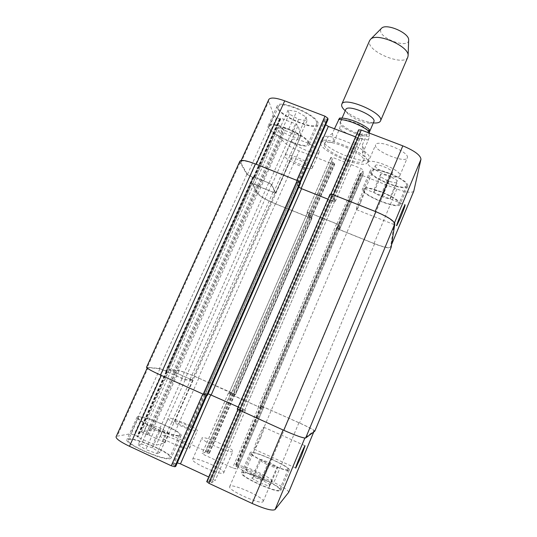 <?xml version="1.0" encoding="UTF-8"?>
<svg xmlns="http://www.w3.org/2000/svg" width="537" height="537" viewBox="0 0 537 537"><rect width="100%" height="100%" fill="white"/><g stroke="black" fill="none" stroke-linecap="round" stroke-linejoin="round"><path stroke-width="0.4" stroke-dasharray="2.69 2.01" d="M320.461 143.379L320.569 142.11C322.556 133.585 372.242 155.092 367.395 162.375C365.113 170.081 321.294 152.286 320.461 143.379M324.348 144.889L324.442 143.862C326.147 136.774 367.462 154.656 363.462 160.744C361.609 167.195 324.892 152.266 324.348 144.889M322.113 139.613C322.878 148.655 366.677 166.416 369.02 158.569C373.933 151.139 324.281 129.652 322.227 138.324L322.113 139.613M369.422 133.129L369.416 136.096L368.416 139.815L362.629 153.307C364.153 155.891 365.059 156.905 365.348 156.341C365.677 155.307 364.697 151.461 362.408 144.802L367.704 132.478M362.629 153.307L362.408 144.802M334.47 128.779L332.49 133.317C329.181 135.707 327.161 137.707 326.436 139.311L326.207 140.647C326.59 142.258 329.107 142.761 333.739 142.164L339.572 128.779L340.418 125.027L339.532 118.153M332.49 133.317L333.739 142.164M340.565 122.06L340.673 121.275C342.217 115.556 371.926 128.417 368.818 133.451C367.274 138.7 340.559 127.907 340.565 122.06M373.853 121.724C373.262 122.906 371.47 123.356 368.476 123.08C361.052 121.933 354.386 119.046 348.473 114.428L345.653 110.4L345.774 109.582M373.329 122.933L372.967 122.899C362.784 121.335 353.635 117.375 345.526 111.025L345.251 110.783M407.838 57.083C404.643 66.628 368.476 52.425 369.335 42.027L369.637 40.55M408.637 40.362C408.308 48.968 379.686 38.637 380.579 30.3L381.27 28.521M360.837 201.979C363.999 194.213 365.308 189.883 364.757 188.97C363.207 188.977 354.695 210.833 356.675 209.698C357.441 209.202 358.83 206.624 360.837 201.979M260.72 437.521C263.405 431.03 264.439 427.593 263.828 427.21C262.184 427.163 252.222 450.415 254.397 449.254C255.639 448.234 257.747 444.321 260.72 437.521M154.703 429.62L165.665 433.627L168.699 432.99L161.04 428.479L150.32 424.545L147.024 425.056L154.703 429.62L145.789 449.623L156.838 453.53L165.665 433.627M156.838 453.53L160.013 452.59L168.699 432.99M160.013 452.59L152.407 447.878L161.04 428.479M152.407 447.878L141.607 444.039L150.32 424.545M141.607 444.039L138.163 444.844L147.024 425.056M138.163 444.844L145.789 449.623M267.312 464.747L276.568 468.157L277.804 467.123L270.01 462.78L260.922 459.417L259.458 460.343L267.312 464.747L259.707 482.783L269.03 486.119L276.568 468.157M269.03 486.119L270.38 484.837L277.804 467.123M270.38 484.837L262.613 480.333L270.01 462.78M262.613 480.333L253.457 477.044L260.922 459.417M253.457 477.044L251.893 478.219L259.458 460.343M251.893 478.219L259.707 482.783M179.069 435.379L179.72 434.963C182.177 431.473 139.499 413.53 138.459 417.645C135.599 420.531 174.176 437.38 179.069 435.379M169.095 458.007C163.852 460.766 125.114 443.804 128.323 440.172C129.732 435.225 172.632 453.147 169.799 457.47L169.095 458.007M180.405 435.99L181.083 435.554C183.694 431.822 138.204 412.698 137.069 417.074C134.002 420.149 175.243 438.158 180.405 435.99M170.43 458.632L171.169 458.061C174.176 453.436 128.457 434.332 126.927 439.602C123.483 443.481 164.899 461.598 170.43 458.632M288.02 469.546L288.101 469.425C290.047 466.593 252.007 449.744 251.403 453.161C248.967 455.638 286.563 472.486 288.02 469.546M279.495 489.979C277.757 493.577 240.059 476.554 242.771 473.433C243.664 469.345 281.818 486.321 279.589 489.831L279.495 489.979M289.242 470.103L289.329 469.982C291.383 466.948 250.839 448.992 250.175 452.624C247.564 455.269 287.738 473.265 289.242 470.103M280.717 490.549L280.817 490.388C283.174 486.636 242.509 468.546 241.543 472.896C238.629 476.225 278.918 494.409 280.717 490.549M196.898 430.989L197.274 430.748C198.932 428.553 168.793 415.732 168.256 418.417C166.389 420.27 193.77 432.292 196.898 430.989M175.21 421.089C177.223 420.552 191.521 426.861 190.628 427.895C190.467 429.392 173.954 422.371 174.948 421.23L175.21 421.089M189.272 448.415L189.675 448.113C191.534 445.462 161.275 432.634 160.543 435.769C158.489 438.031 185.956 450.127 189.272 448.415M263.043 501.665L263.164 501.471C265.419 497.819 230.709 482.387 229.695 486.582C227.057 489.865 261.002 505.243 263.043 501.665M271.581 481.293L271.695 481.139C273.689 478.098 239.079 462.78 238.334 466.358C235.944 469.056 269.796 484.287 271.581 481.293M246.114 469.586C247.53 468.217 265.144 476.178 264.029 477.695C263.761 479.682 244.758 471.258 246.006 469.707L246.114 469.586M288.684 492.308C288.382 490.315 283.442 487.046 273.877 482.494L238.529 466.244L235.777 465.418L235.26 465.707L237.978 467.284L235.434 468.774L232.595 467.928L204 454.758L202.187 453.463L205.322 452.288L208.752 453.51L209.417 453.228L207.577 452.013L173.169 436.198C163.362 431.855 156.502 429.721 152.609 429.801L141.406 431.855L146.064 434.386L148.977 435.084L163.141 441.622L164.966 442.864L156.146 445.146L152.837 444.159L138.002 437.286L137.056 436.145L130.686 433.735L117.167 436.165L116.073 436.782M208.732 477.004L215.216 480.548L211.659 482.642L207.517 481.226L206.758 481.655L237.911 409.409L283.12 429.929C295.471 435.326 302.767 437.903 305.003 437.668L314.179 430.936C313.534 429.795 308.446 427.069 298.908 422.753L263.774 407.106L260.7 406.194L263.083 407.335L260.707 406.207L235.246 465.72M175.747 466.338L172.686 464.545L177.297 462.86M223.459 473.09L223.728 472.815C225.768 469.714 193.474 455.738 192.615 459.35C190.293 462.062 220.653 475.601 223.459 473.09M288.705 129.175L298.324 134.539L299.317 138.157L290.94 136.485L281.502 131.25L280.26 127.551L288.705 129.175L296.565 111.542L288.08 110.078L289.215 114.012L298.579 119.315L306.989 120.825L306.11 116.979L296.565 111.542M306.11 116.979L298.324 134.539M306.989 120.825L299.317 138.157M298.579 119.315L290.94 136.485M289.215 114.012L281.502 131.25M288.08 110.078L280.26 127.551M382.304 191.998L390.533 196.542L390.258 199.012L381.961 197.019L373.859 192.575L373.927 190.024L382.304 191.998L389.097 175.888L380.693 174.048L380.545 176.794L388.587 181.298L396.91 183.164L397.266 180.492L389.097 175.888M397.266 180.492L390.533 196.542M396.91 183.164L390.258 199.012M388.587 181.298L381.961 197.019M380.545 176.794L373.859 192.575M380.693 174.048L373.927 190.024M308.023 142.862L307.97 143.983C305.909 150.649 266.023 132.511 269.527 126.464C270.876 120.228 307.365 135.76 308.023 142.862M316.843 122.859L316.743 124.081C314.393 131.397 274.689 113.253 278.488 106.554C280.106 99.734 316.454 115.173 316.843 122.859M309.319 143.366L309.252 144.547C307.05 151.656 264.526 132.324 268.245 125.859C269.675 119.201 308.668 135.807 309.319 143.366M318.132 123.356C317.77 115.173 278.931 98.66 277.22 105.943C273.185 113.099 315.508 132.444 318.018 124.638L318.132 123.356M398.917 203.798L398.85 204.033C397.293 209.517 360.736 194.347 363.63 189.44C364.663 183.969 400.837 198.656 398.917 203.798M406.549 185.513L406.469 185.768C404.683 191.803 368.228 176.74 371.356 171.29C372.611 165.302 408.684 179.848 406.549 185.513M400.105 204.261L400.031 204.503C398.36 210.356 359.387 194.179 362.468 188.937C363.556 183.097 402.2 198.791 400.105 204.261M407.731 185.97C410.06 179.942 371.523 164.396 370.194 170.793C366.872 176.613 405.73 192.669 407.65 186.238L407.731 185.97M413.779 191.152C411.879 193.159 406.234 192.441 396.836 189.004L362.603 175.646L360.327 174.109L360.293 173.31L363.22 173.961L363.126 169.967L360.783 168.376L333.101 157.609L330.926 157.448L331.604 161.603L334.605 163.295L334.719 164.215L332.604 163.939L299.237 150.917C289.866 147.01 284.154 143.272 282.106 139.687L277.911 127.376L282.777 128.699L285.006 130.518L298.72 135.821L300.848 136.062L298.116 125.665L295.424 123.825L281.073 118.301L279.508 118.731L276.589 117.61L273.85 115.757L268.802 101.137L268.782 99.493M327.959 119.516L324.677 118.805L325.69 124.745M355.581 136.868L359.709 138.445L362.294 138.667L362.18 133.189L358.642 131.095L358.595 129.947L330.678 194.616L330.899 195.582L334.491 197.468L335.209 201.63L332.685 201.18L301.089 188.608L298.216 186.842L296.706 182.473L299.982 183.312L299.686 182.332L296.719 180.486L256.162 164.403C247.168 160.999 241.999 160.073 240.65 161.63L240.858 162.879L247.389 174.525L253.182 177.398L253.263 176.982L254.639 177.244L269.077 183.01L271.883 184.701L275.682 192.877L273.608 192.454L259.807 186.93L257.458 185.312L252.632 183.775L258.062 193.548C260.445 196.482 266.359 199.945 275.81 203.926L309.379 217.451L311.447 217.894L311.232 217.19L308.157 215.579L307.043 212.363L309.158 212.726L337.014 223.922L339.444 225.386L339.975 228.406L337.082 227.574L337.196 228.198L339.559 229.608L374.014 243.489C383.438 247.127 388.963 248.295 390.58 246.993L394.111 223.768C393.353 220.66 387.029 216.592 375.135 211.565L333.282 194.978L330.678 194.616M319.233 151.568C318.951 146.655 292.9 135.7 291.933 140.076C289.443 144.258 317.797 156.938 319.179 152.266L319.233 151.568M407.388 157.549C409.328 151.723 377.055 138.788 375.638 144.789C372.517 150.367 405.415 163.993 407.294 157.878L407.388 157.549M312.4 167.175L312.366 167.826C311.151 172.129 282.697 159.442 285.026 155.623C285.838 151.575 311.97 162.597 312.4 167.175M291.302 158.898L291.302 158.475C291.88 156.119 307.426 163.067 306.077 165.067C305.56 167.202 291.853 161.469 291.302 158.898M399.864 175.492L399.783 175.794C398.105 181.432 365.106 167.712 368.026 162.61C369.248 157.066 401.609 170.128 399.864 175.492M375.229 165.953L375.282 165.705C376.048 162.624 394.111 170.115 392.44 172.827C391.661 175.747 374.732 168.974 375.229 165.953M232.669 451.637C230.105 453.59 199.851 440.165 201.919 438.011C202.523 435.004 234.689 448.919 232.91 451.422L232.669 451.637M237.958 409.389L241.804 410.63L237.267 409.154L330.094 194.219L330.899 195.582L333.866 196.985L334.652 201.281L327.926 199.16M298.814 187.091L297.176 182.446L300.431 183.352M239.885 161.16L240.099 162.416L246.859 174.424L252.645 177.297L254.014 177.559L254.102 177.143L268.648 182.949L271.453 184.641L275.145 192.555L273.071 192.139L258.901 186.453L256.8 184.943L251.967 183.406L257.585 193.474C259.975 196.408 265.889 199.865 275.327 203.845L309.876 217.76L311.937 218.21L311.728 217.505L308.701 215.961L307.54 212.659L309.654 213.028L336.565 223.842L338.995 225.305L339.518 228.366L336.652 227.513L336.766 228.138L339.129 229.547L374.584 243.832C384.015 247.47 389.54 248.638 391.158 247.342M360.3 173.283L337.082 227.574L360.293 173.31M260.324 405.972L336.652 227.513L260.324 405.972L260.707 406.207M207.403 395.373L207.013 395.151M233.837 394.245L231.669 393.339L233.837 394.245L310.755 216.928M167.255 372.06L185.178 379.82L192.696 380.256L174.78 372.215L192.092 380.035L184.802 379.599L166.014 371.382L167.255 372.06L138.002 437.286M339.538 228.326L263.083 407.355L263.472 407.57L261.452 407.892L258.713 406.885L230.306 394.225L228.366 393.178L231.669 393.339L228.923 393.386L307.54 212.578M311.728 217.505L234.931 394.655L198.811 378.176C189.084 373.927 182.473 371.45 178.962 370.745L169.256 369.738L174.223 372.128L168.524 369.456L251.967 183.406M252.645 177.297L165.698 370.986L166.43 371.369L159.952 368.724L147.393 367.603C147.601 368.624 152.26 371.208 161.362 375.363L202.845 393.95L206.987 395.158M297.176 182.499L204.282 393.809L207.517 393.493L210.793 394.682L245.389 410.409L241.804 410.63L244.751 410.181L334.652 201.281M339.538 228.346L263.09 407.348L261.042 407.67L258.31 406.663L228.923 393.386M238.166 406.992L244.751 410.181M204.308 393.796L208.128 393.762M314.823 431.171C314.179 430.03 309.084 427.304 299.552 422.988L263.399 406.892L260.331 405.965M165.698 370.986L159.476 368.456L146.52 367.288M234.931 394.655L235.475 394.628L233.575 393.614L198.381 377.941C188.668 373.692 182.056 371.215 178.546 370.51L168.524 369.456M369.416 136.096C363.421 137.485 346.707 131.082 340.418 125.027M339.74 118.643C345.284 116.844 363.348 123.691 369.429 129.941M368.416 139.815C361.179 139.935 347.043 134.512 339.572 128.779M390.621 246.859L391.621 244.442M374.014 243.489L396.836 189.004M339.559 229.608L362.603 175.646M337.196 228.198L360.327 174.109M337.954 227.762L361.193 173.397M339.095 228.218L362.327 173.84M363.22 173.961L339.975 228.406L363.227 173.928M339.444 225.386L363.126 169.967M337.014 223.922L360.783 168.376M309.158 212.726L333.101 157.609M307.043 212.363L330.926 157.448M308.157 215.579L331.604 161.603M309.131 216.156L332.544 162.234M310.258 216.612L333.665 162.671M311.232 217.19L334.605 163.295M311.447 217.827L334.732 164.121M309.379 217.451L332.604 163.939M275.81 203.926L299.237 150.917M258.062 193.548L282.106 139.687M252.652 183.902L277.918 127.551M254.632 184.178L279.965 127.611M257.458 185.312L282.777 128.699M258.545 185.956L283.825 129.397M258.727 186.285L283.959 129.82M259.807 186.93L285.006 130.518M273.608 192.454L298.72 135.821M275.676 192.763L300.848 135.915M271.883 184.701L298.116 125.665M269.077 183.01L295.424 123.825M254.639 177.244L281.073 118.301M253.806 177.143L280.213 118.288M254.001 177.505L280.361 118.744M253.182 177.398L279.508 118.731M250.242 176.23L276.589 117.61M247.389 174.525L273.85 115.757M240.858 162.879L268.802 101.137M299.686 182.332L299.847 181.962M299.988 183.251L300.257 182.64M299.015 183.13L327.006 119.389M297.679 182.593L325.67 118.878M296.706 182.473L324.67 118.872M298.216 186.842L325.583 124.497M332.685 201.18L359.709 138.445M335.216 201.55L362.314 138.559M334.491 197.468L362.18 133.189M333.349 196.75L361.086 132.397M331.994 196.206L359.736 131.88M330.846 195.488L358.642 131.095M394.111 223.768L394.52 222.788M298.908 422.753L273.877 482.494M314.138 430.983L313.709 432.023M263.774 407.106L238.529 466.244M261.123 406.126L235.777 465.418M260.714 406.187L235.26 465.707M261.506 406.623L236.025 466.23M262.667 407.14L237.193 466.767M237.978 467.284L263.472 407.57L237.965 467.297M261.452 407.892L235.434 468.774M258.713 406.885L232.595 467.928M230.306 394.225L204 454.758M228.406 393.165L202.187 453.463M231.024 393.124L205.322 452.288M232.118 393.534L206.463 452.631M233.273 394.044L207.618 453.168M234.36 394.453L208.752 453.51M234.87 394.44L209.363 453.268M233.011 393.413L207.577 452.013M198.811 378.176L173.169 436.198M178.962 370.745L152.609 429.801M169.343 369.724L141.52 431.788M171.075 370.725L143.164 433.044M173.961 372.013L146.064 434.386M175.19 372.463L147.339 434.775M175.512 372.497L147.715 434.702M176.733 372.953L148.977 435.084M190.803 379.229L163.141 441.622M192.622 380.27L164.872 442.924M185.178 379.82L156.146 445.146M181.996 378.652L152.837 444.159M166.537 371.638L137.324 436.756M166.893 371.671L137.734 436.675M166.175 371.255L137.056 436.145M163.181 369.912L134.042 434.748M159.952 368.724L130.686 433.735M148.252 367.476L117.167 436.165M206.141 394.661L174.908 465.787M204.765 394.044L173.525 465.143M203.919 393.547L172.726 464.512M207.517 393.493L177.062 462.887M243.1 409.14L213.014 478.991M245.349 410.429L215.162 480.602M242.576 410.865L211.659 482.642M241.267 410.396L210.289 482.266M239.871 409.771L208.886 481.608M238.562 409.301L207.517 481.226M305.003 437.668L304.828 438.091M339.129 229.547L263.399 406.892M336.766 228.138L260.747 405.912M374.584 243.832L299.552 422.988M330.268 195.092L237.878 409.073M331.41 195.81L239.193 409.543M332.772 196.354L240.583 410.167M333.913 197.072L241.898 410.637M334.658 201.2L244.711 410.201M332.128 200.831L242.462 408.912M298.693 186.903L207.933 393.735M298.149 182.62L205.161 394.292M299.492 183.151L206.53 394.91M240.099 162.416L147.393 367.16M246.859 174.424L159.476 368.456M249.712 176.129L162.704 369.651M253.471 177.405L166.41 371.409M253.276 177.042L166.054 371.376M254.102 177.143L166.772 371.792M268.648 182.949L181.627 378.431M271.453 184.641L184.802 379.599M275.139 192.441L192.018 380.048M273.071 192.139L190.199 379.008M259.149 186.561L176.002 372.671M258.069 185.916L174.78 372.215M257.888 185.587L174.458 372.188M256.8 184.943L173.229 371.732M253.967 183.808L170.343 370.443M251.987 183.533L168.611 369.443M257.585 193.474L178.546 370.51M275.327 203.845L198.381 377.941M309.876 217.76L233.575 393.614M311.937 218.136L235.434 394.641M309.627 216.471L232.689 393.735M308.654 215.894L231.595 393.326M307.54 212.659L228.97 393.373M309.654 213.028L230.863 394.433M336.565 223.842L258.31 406.663M338.995 225.305L261.042 407.67M338.666 228.158L262.284 406.918M337.525 227.701L261.123 406.402M367.395 162.375L369.02 158.569M320.569 142.11L322.227 138.324M363.462 160.744L365.348 156.341M324.442 143.862L326.436 139.311M368.818 133.451L369.422 132.035M340.673 121.275L342.056 118.106M368.476 123.08L372.967 122.899M348.473 114.428L345.526 111.025M356.675 209.698L396.702 225.607M364.757 188.97L405.099 204.812M254.397 449.254L295.672 468.022M263.828 427.21L305.07 445.75M138.459 417.645L128.323 440.172M179.72 434.963L169.799 457.47M137.069 417.074L126.927 439.602M181.083 435.554L171.169 458.061M251.403 453.161L242.771 473.433M288.101 469.425L279.589 489.831M250.175 452.624L241.543 472.896M289.329 469.982L280.817 490.388M189.675 448.113L197.274 430.748M160.543 435.769L168.256 418.417M263.164 501.471L271.695 481.139M229.695 486.582L238.334 466.358M278.488 106.554L269.527 126.464M316.743 124.081L307.97 143.983M277.22 105.943L268.245 125.859M318.018 124.638L309.252 144.547M371.356 171.29L363.63 189.44M406.469 185.768L398.85 204.033M370.194 170.793L362.468 188.937M407.65 186.238L400.031 204.503M312.366 167.826L319.179 152.266M285.026 155.623L291.933 140.076M190.628 427.895L306.077 165.067M174.948 421.23L291.302 158.475M399.783 175.794L407.294 157.878M368.026 162.61L375.638 144.789M264.029 477.695L392.44 172.827M246.006 469.707L375.282 165.705M223.728 472.815L232.91 451.422M192.615 459.35L201.919 438.011M391.614 244.516L390.58 246.993M330.94 157.341L307.043 212.283M334.719 164.215L311.447 217.894M277.911 127.376L252.632 183.775M300.848 136.062L275.682 192.877M280.213 118.214L253.8 177.082M280.361 118.818L254.014 177.559M241.18 160.456L240.65 161.63M300.27 182.667L299.995 183.298M324.677 118.805L296.706 182.426M362.294 138.667L335.209 201.63M330.899 194.038L330.685 194.528M314.179 430.936L313.736 432.003M228.366 393.178L202.127 453.51M234.911 394.427L209.417 453.228M169.256 369.738L141.406 431.855M192.696 380.256L164.966 442.864M166.497 371.644L137.271 436.782M166.933 371.664L137.781 436.641M147.393 367.603L147.158 368.113M203.892 393.561L172.686 464.545M245.389 410.409L215.216 480.548M204.282 393.809L297.176 182.446M166.45 371.403L253.477 177.458M166.014 371.382L253.263 176.982M192.092 380.035L275.145 192.555M235.475 394.628L311.937 218.21"/><path stroke-width="0.81" d="M367.704 132.478L369.295 129.477L369.422 133.129M339.532 118.153L334.47 128.779M342.056 118.106L345.774 109.582C347.439 103.587 377.081 116.415 373.853 121.724L369.422 132.035M345.251 110.783C343.002 108.743 341.787 106.964 341.606 105.433L341.78 104.232C344.056 95.855 385.029 113.582 380.485 120.979C379.686 122.59 377.303 123.242 373.329 122.933M341.78 104.232L369.637 40.55L370.611 39.248C376.82 32.28 408.952 46.182 408.12 55.479L407.838 57.083L380.485 120.979M381.27 28.521L381.579 28.213C386.284 23.01 409.228 32.938 408.657 39.933L408.637 40.362M400.501 217.666L396.776 225.641C395.494 227.064 404.267 205.1 405.099 204.812C405.22 205.557 403.69 209.846 400.501 217.666M301.432 455.913L295.759 468.063C294.35 469.593 304.177 446.039 305.07 445.75L301.432 455.913M206.758 481.655L208.953 483.334L252.135 503.458C264.64 508.982 272.272 511.029 275.038 509.6L288.684 492.308L313.736 432.003M177.297 462.86L180.472 463.867L208.732 477.004M147.158 368.113L116.073 436.782C115.878 438.709 120.348 441.884 129.484 446.294L171.263 465.767L174.814 466.767L175.747 466.338M358.595 129.947L361.287 130.028L402.824 145.863C414.577 150.783 420.625 155.274 420.961 159.328L413.779 191.152L391.614 244.516M241.18 160.456L268.782 99.493C270.46 97.204 275.77 97.653 284.724 100.849L324.992 116.193L327.832 118.221L327.959 119.516M325.69 124.745L328.335 126.43L355.581 136.868M237.267 409.154L283.751 430.291C296.115 435.695 303.418 438.273 305.647 438.024L314.823 431.171L391.158 247.342L394.823 223.889C394.077 220.781 387.748 216.706 375.846 211.679L332.698 194.575L330.094 194.219M327.926 199.16L301.559 188.675L298.814 187.091M300.431 183.352L300.163 182.352L297.196 180.506L255.39 163.933C246.402 160.529 241.234 159.603 239.885 161.16L146.52 367.288C146.729 368.308 151.38 370.892 160.482 375.041L203.234 394.205L207.403 395.373M208.128 393.762L238.166 406.992M338.532 119.483C345.533 119.019 360.918 124.859 368.402 130.853M391.621 244.442L413.839 190.964M256.223 164.262L284.724 100.849M296.786 180.338L324.992 116.193M299.847 181.962L327.832 118.221M300.257 182.64L328.013 119.402M301.136 188.494L328.335 126.43M333.343 194.83L361.287 130.028M375.202 211.424L402.824 145.863M394.52 222.788L420.961 159.328M313.709 432.023L288.617 492.416M161.335 375.423L129.484 446.294M202.818 394.01L171.263 465.767M206.174 395.339L174.814 466.767M175.753 466.385L206.893 395.42L175.713 466.418M210.766 394.729L180.472 463.867M240.234 410.785L208.953 483.334M283.093 429.996L252.135 503.458M304.828 438.091L275.038 509.6M391.191 247.215L314.789 431.218M394.823 223.889L305.647 438.024M375.846 211.679L283.751 430.291M332.698 194.575L239.569 410.49M301.559 188.675L211.209 394.923M300.465 183.271L207.383 395.407M300.163 182.352L206.638 395.427M297.196 180.506L203.234 394.205M255.39 163.933L160.482 375.041M369.295 129.477C362.193 123.255 346.694 117.2 339.384 118.167M381.579 28.213L370.611 39.248M408.657 39.933L408.12 55.479M328.006 119.469L300.27 182.667M358.622 129.826L330.899 194.038M237.817 409.624L206.691 481.716M237.226 409.181L330.101 194.125M207.41 395.4L300.465 183.318"/></g></svg>
